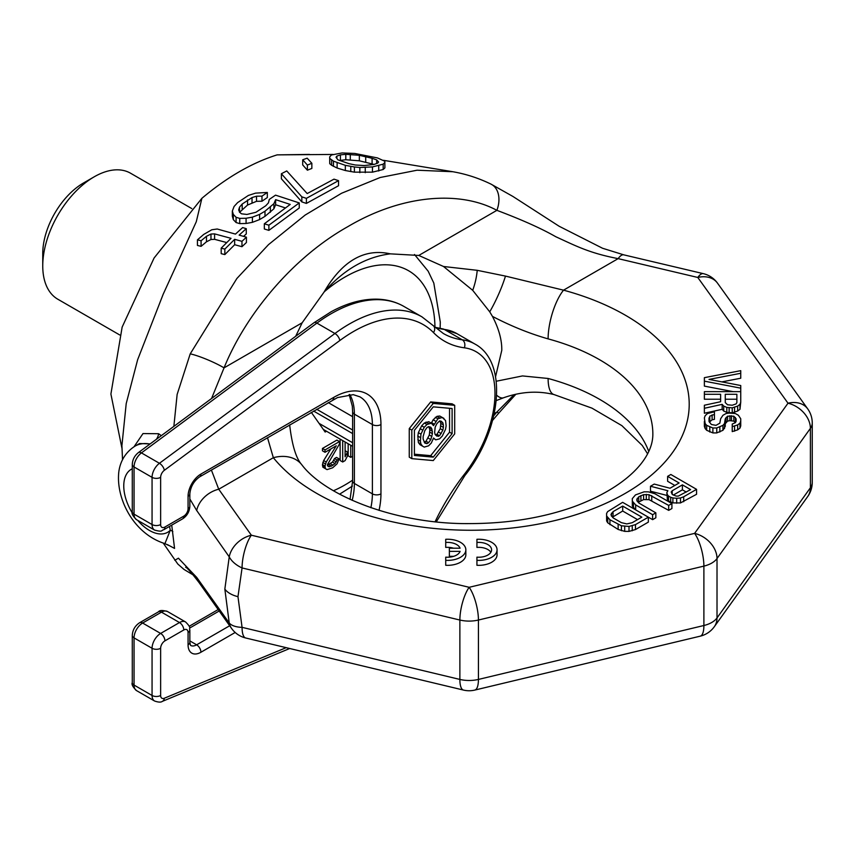 <?xml version="1.0" encoding="UTF-8"?>
<svg xmlns="http://www.w3.org/2000/svg" width="855" height="855" viewBox="0 0 855 855"><rect width="100%" height="100%" fill="white"/><g stroke="black" fill="none" stroke-linecap="round" stroke-linejoin="round"><path stroke-width="1.28" d="M812.25 423.011A24.25 24.25 0 0 0 807.708 408.872A24.25 18.297 144.3 0 0 788 403.207A24.25 18.297 -144.3 0 1 810.401 428.366A24.25 14.001 180 0 0 812.25 423.011L812.25 482.402A24.25 14.001 180 0 1 810.401 487.767L810.401 428.366L717.014 558.539L717.014 617.93A24.25 14.001 180 0 1 703.889 625.507L703.889 566.117L478.426 620.035L478.426 679.426A24.25 14.001 180 0 1 459.872 679.426L242.072 627.346L237.968 596.662A24.25 14.001 180 0 1 224.844 589.084L229.236 623.017L196.693 577.371L178.417 558.197L174.805 560.282M196.693 577.371A24.25 18.318 144.7 0 0 198.959 582.447L231.577 628.436A24.25 18.318 144.6 0 1 229.236 623.017A24.25 11.81 165.5 0 0 242.072 627.346A24.25 7.577 103.4 0 0 245.706 637.99L463.506 690.081A24.25 7.577 103.4 0 1 459.872 679.426L459.872 620.035L242.072 567.944L237.968 596.662M171.727 525.141L174.559 548.418L167.42 544.614M122.522 459.712L121.912 445.615L126.209 403.592L137.634 359.752L163.22 294.152L196.287 221.723L201.887 198.307C226.96 177.22 252.043 162.739 277.127 154.873L309.435 154.413M161.306 435.665L158.635 433.72L142.988 433.571L134.075 446.705M333.065 154.445L277.127 154.873M173.864 426.378L177.135 394.454L190.227 353.852L236.878 278.495L268.523 244.616L305.171 215.054L341.573 193.251L380.154 177.509L417.08 170.209L452.808 171.727M224.844 589.084L229.236 556.861A24.25 18.318 -35.4 0 1 251.349 535.209A24.25 7.577 -76.6 0 0 242.072 567.944A24.25 15.401 -163.5 0 1 229.236 556.861L196.693 510.488L189.842 498.957M329.688 156.882L329.741 163.679L331.612 165.282L337.116 168.029L345.324 170.53L354.408 172.165L372.459 172.165L383.179 169.504L384.9 167.879L384.846 161.274L377.472 157.929L354.75 153.451L342.128 152.938L331.419 154.979L329.688 156.882L329.741 158.432L333.45 161.157L345.324 165.336L354.408 166.96L359.837 167.484L372.459 166.917L383.179 164.16L384.9 162.482M302.702 159.778L302.702 164.94L307.383 170.188L311.851 168.435L311.851 163.284L307.169 158.186L302.702 159.778L307.383 165.068L311.851 163.284M281.391 173.736L281.391 178.791L301.836 201.908L306.389 203.415L338.537 185.727L338.537 180.64L333.984 179.155L307.191 193.561L286.746 170.947L281.391 173.736L301.836 196.842L306.389 198.349L338.537 180.64M239.528 212.339L247.544 205.05L256.532 201.32L261.972 201.224L267.326 197.537L267.326 192.45L255.57 193.134L248.367 195.442L237.626 202.603L234.078 206.483L232.346 211.025L233.319 214.402L236.087 217.298L239.742 218.399L246.08 218.26L252.407 217.149L259.61 214.402L264.986 211.217L273.899 203.682L275.631 199.664L290.219 204.42L264.323 223.796L268.887 225.186L299.25 202.924L275.534 195.143L269.282 199.429L268.449 202.849L265.787 205.745L255.944 212.275L246.924 214.455L241.463 213.803L239.624 212.222L238.673 209.913L239.528 207.167L242.189 204.035L252.033 197.558L256.532 196.212L261.972 196.137L267.326 192.45M232.346 211.025L232.346 216.24L233.319 219.628L236.087 222.546L239.742 223.625L246.08 223.476L252.407 222.343L259.61 219.564L264.986 216.358L273.899 208.78L275.631 204.751L285.239 207.883M264.323 223.796L264.323 228.99L268.887 230.369L299.25 208L299.25 202.924M197.441 239.849L201.085 240.757L206.472 236.301L210.971 234.046L214.594 233.885L231.021 238.331L221.189 248.153L224.844 249.083L234.665 239.336L241.965 241.334L246.422 237.177L239.133 235.125L246.272 228.659L242.628 227.59L235.478 234.099L217.245 229.012L211.805 229.76L203.714 234.43L197.441 239.849L197.441 245.438L201.085 246.336L206.472 241.805L210.971 239.507L214.594 239.325L226.703 242.564M221.189 248.153L221.189 253.668L224.844 254.587L234.665 244.712L241.965 246.7L246.422 242.499L246.422 237.177M243.557 236.375L246.272 233.928L246.272 228.659M339.574 160.505L345.805 159.735L359.346 160.804L374.084 164.427M172.838 531.586A12.12 5.002 -11.3 0 0 170.263 530.282L164.93 543.62L168.446 545.319M169.547 526.391L170.263 530.282A36.37 21.001 -120 0 1 137.666 520.332M158.635 433.72A12.12 10.442 -60.6 0 1 156.433 439.267M150.181 443.895L139.536 443.531L135.069 446.107A54.56 31.496 60 0 1 149.999 444.023M121.934 448.202L110.904 394.059L122.147 327.102L154.082 258.007L201.887 198.307M289.428 425.01A36.37 17.421 -5.6 0 1 289.93 427.179L289.706 424.85M295.702 336.261L302.157 322.773L324.013 292.143C343.625 269.688 365.737 256.928 390.34 253.85L418.779 255.442L443.51 266.493L472.708 290.326L489.733 311.829L492.448 316.393C498.828 328.619 501.938 339.916 501.789 350.283L495.558 376.734M496.221 381.245L522.48 375.933L548.108 378.476A181.869 104.994 180 0 1 648.731 451.376M492.448 316.393C511.076 326.108 529.63 333.61 548.108 338.879A181.869 104.994 180 0 1 652.846 433.966C653.102 458.782 626.437 487.403 573.481 506.887C542.284 517.916 507.913 523.484 470.357 523.591C396.613 524.596 324.953 495.921 301.591 464.489L301.591 464.489A36.37 26.9 -39 0 1 301.623 464.532M443.51 266.493L477.218 270.319L505.476 276.09L563.53 290.166A218.239 125.995 180 0 1 625.294 493.356A218.239 125.995 180 0 1 273.344 457.703L267.497 437.675M196.693 510.488A24.25 18.318 -35.3 0 1 218.73 489.231L273.344 457.703A36.37 26.9 -39 0 1 301.591 464.489C296.225 458.462 292.335 446.043 289.941 427.211M703.366 273.664A24.25 7.503 103.3 0 0 697.787 277.458A24.25 18.297 144.3 0 1 717.484 283.123A24.25 24.25 0 0 0 703.366 273.664L623.712 254.833A24.25 7.503 103.3 0 0 618.144 258.638L563.53 290.166A36.37 12.59 105.1 0 0 548.108 338.879M674.83 485.458L667.627 481.29L667.627 476.342L679.116 482.979L670.01 488.237L654.235 484.08L650.484 486.249L650.484 491.198L666.836 495.408M650.484 486.249L667.883 490.727L666.836 492.598L667.424 499.737L668.524 500.998L672.896 502.9L680.473 502.943L696.558 494.286L696.558 489.338L670.844 474.493L667.627 476.342M606.58 513.492L606.623 520.941L607.745 522.822L618.144 529.448L624.684 531.361L629.013 531.393L635.479 529.555L648.336 522.127L648.336 517.179L622.622 502.334L607.627 511.621L606.58 513.492L606.623 515.993L609.936 519.765L621.425 525.772L629.013 526.445L635.479 524.607L648.336 517.179L652.622 519.658L655.838 517.799L655.838 512.85L638.877 503.05L636.654 499.919L638.76 496.798L643.591 494.639L649.009 494.682L668.696 505.423L671.912 503.574L654.951 493.773L648.421 491.86L644.082 491.828L635.479 494.906L632.294 498.636L632.337 501.137L635.66 504.91L652.622 514.71L655.838 512.85M638.14 502.355L643.591 499.598L649.009 499.63L668.696 510.371L671.912 508.522L671.912 503.574M632.294 498.636L632.337 506.085L635.66 509.858L635.66 504.91M704.37 381.159L740.74 388.159L740.74 385.53L709.019 379.406L740.74 373.282L740.74 370.664L704.37 377.664L704.37 386.107L733.216 391.665M721.834 381.886L740.74 378.231L740.74 373.282M704.37 394.283L704.37 399.232L720.626 399.232L720.626 401.722L704.37 405.227L704.37 408.284L722.176 404.351L723.715 406.093L726.814 407.408L732.233 407.846L737.651 406.093L739.97 404.351L740.74 402.16L740.74 391.665L704.37 391.665L704.37 394.283L720.626 394.283L720.626 401.722M704.37 408.284L704.37 413.232L722.176 409.299L723.715 411.052L726.814 412.356L732.233 412.794L737.651 411.052L739.97 409.299L740.74 402.16M732.233 426.656L732.233 431.604L737.651 429.862L739.97 428.109L740.74 425.918L740.74 418.79L738.421 415.284L735.332 413.531L729.133 413.093L726.045 413.531L722.945 415.284L720.626 418.79L719.846 423.161L715.977 425.352L711.339 424.475L709.019 421.408L709.789 416.161L714.427 414.408L714.427 411.789L707.47 413.531L705.151 415.722L704.37 417.913L705.151 423.599L706.69 425.352L712.888 427.97L716.757 427.97L722.945 425.352L724.495 423.599L725.264 418.79L727.584 416.161L733.782 416.161L736.102 418.79L736.102 421.408L735.332 422.723L732.233 424.037L732.233 426.656L737.651 424.914L739.97 423.161L740.74 420.97M709.34 422.135L712.108 419.794L714.427 419.356L714.427 414.408M704.37 421.408L704.37 426.356L705.151 428.547L706.69 430.3L712.888 432.919L716.757 432.919L722.945 430.3L725.264 426.356L725.264 421.408M725.264 423.738L727.584 421.109L729.914 420.671L733.782 421.109L735.418 422.573M476.93 565.283L476.93 560.335L476.93 565.283A18.308 10.57 0 0 0 497.054 554.767L497.054 549.818A18.308 10.57 0 0 0 476.93 539.291L476.93 542.465A12.857 7.417 180 0 1 491.593 549.818A12.857 7.417 180 0 1 476.93 557.161L476.93 560.335A18.308 10.57 0 0 0 497.054 549.818M490.856 552.287A12.857 7.417 0 0 0 476.93 547.414L476.93 542.465M445.722 562.109L445.722 565.283A18.308 10.57 0 0 0 465.847 554.767L465.847 549.818A18.308 10.57 0 0 0 445.722 539.291L445.722 542.465A12.857 7.417 180 0 1 460.086 548.205L449.356 548.205L449.356 551.379L460.097 551.379A12.857 7.417 180 0 1 445.722 557.161L445.722 560.335A18.308 10.57 0 0 0 465.847 549.818M453.545 548.205A12.857 7.417 0 0 0 445.722 547.414L445.722 542.465M449.356 551.379L449.356 556.327L453.695 556.327M673.291 495.088L682.397 489.83L686.319 492.085M612.415 517.2L622.686 511.034L637.552 519.616M725.264 402.598L725.264 399.232L736.871 399.232L736.871 402.598L736.102 403.913L732.233 405.227L727.584 404.789L725.264 402.598L725.264 394.283L736.871 394.283L736.871 402.598M623.712 254.833L602.561 248.26L559.138 226.254L512.904 196.447L491.037 184.146A24.25 16.982 116.2 0 1 496.883 210.341C521.839 219.735 541.45 228.52 555.739 236.707C576.484 246.208 589.416 253.091 618.144 258.638L697.787 277.458L788 403.207L694.613 533.381L469.149 587.3L251.349 535.209L218.73 489.231L211.399 470.058M211.57 398.483L224.053 367.864C245.663 314.384 292.795 257.526 347.707 226.725C402.278 194.32 460.268 190.473 496.883 210.341L418.779 255.442M324.013 292.143C342.203 260.861 364.316 248.089 390.34 253.85M190.227 353.852A24.25 3.42 23.2 0 1 224.053 367.864L302.157 322.773M463.506 690.081A24.25 24.25 0 0 0 474.792 690.081A24.25 7.577 76.6 0 0 478.426 679.426L703.889 625.507A24.25 7.577 76.6 0 1 700.256 636.163A24.25 24.25 0 0 0 714.31 626.715A24.25 18.297 35.7 0 0 717.014 617.93L810.401 487.767A24.25 18.297 35.7 0 1 807.708 496.541A24.25 24.25 0 0 0 812.25 482.402M515.789 394.326L498.925 412.933A24.25 1.55 -140.1 0 1 496.883 412.057L514.015 394.732M493.752 415.765L496.883 412.057L494.243 413.585M198.959 582.447L198.959 582.447A24.25 18.318 144.7 0 0 198.969 582.469C191.05 572.198 186.614 567.154 185.653 567.293M647.545 453.759L642.265 445.476L621.884 425.651L591.981 408.156L554.04 394.572A36.37 12.59 -74.9 0 1 548.108 378.476M496.274 400.578L503.574 397.767A36.37 11.724 -108.9 0 1 496.659 395.245M459.872 620.035A24.25 7.577 -76.6 0 1 469.149 587.3A24.25 7.577 -103.4 0 1 478.426 620.035A24.25 14.001 180 0 1 459.872 620.035M703.889 566.117A24.25 7.577 -103.4 0 0 694.613 533.381A24.25 18.297 -144.3 0 1 717.014 558.539A24.25 14.001 180 0 1 703.889 566.117M505.476 276.09A36.37 6.626 114.4 0 1 489.733 311.829M477.218 270.319A36.37 16.063 106.3 0 1 472.708 290.326M683.701 501.714L683.701 496.766L696.558 489.338M680.473 502.943L680.473 497.995L683.701 496.766M676.69 503.232L676.69 498.283L680.473 497.995M672.896 502.9L672.896 497.952L676.69 498.283M670.715 502.259L670.715 497.311L672.896 497.952M668.524 500.998L668.524 496.05L670.715 497.311M667.424 499.737L667.424 494.788L668.524 496.05M666.836 492.598L667.424 494.788M672.222 490.749L682.397 484.871L690.605 489.616L678.272 496.103L676.113 496.092L672.287 494.5L671.164 491.999L672.222 490.749L672.222 494.425M641.838 517.136L632.198 522.704L626.801 523.923L621.361 522.64L613.153 517.906L610.93 514.763L613.046 511.653L622.686 506.085L641.838 517.136M445.722 565.283L445.722 560.335M682.397 489.83L682.397 484.871M652.622 519.658L652.622 514.71M633.459 507.977L633.459 503.018M632.337 506.085L632.337 501.137M668.696 510.371L668.696 505.423M651.734 500.581L651.734 495.633M649.009 499.63L649.009 494.682M646.295 499.299L646.295 494.35M643.591 499.598L643.591 494.639M640.908 500.517L640.908 495.569M638.76 501.757L638.76 496.798M637.167 501.329L637.167 498.358M635.479 529.555L635.479 524.607M632.251 530.784L632.251 525.836M629.013 531.393L629.013 526.445M624.684 531.361L624.684 526.413M621.425 530.72L621.425 525.772M618.144 529.448L618.144 524.5M609.936 524.714L609.936 519.765M607.745 522.822L607.745 517.874M606.623 520.941L606.623 515.993M622.686 511.034L622.686 506.085M613.046 516.602L613.046 511.653M611.443 516.174L611.443 513.203M740.74 391.665L740.74 388.159M739.97 409.299L739.97 404.351M737.651 411.052L737.651 406.093M734.552 412.356L734.552 407.408M732.233 412.794L732.233 407.846M729.133 412.794L729.133 407.846M726.814 412.356L726.814 407.408M723.715 411.052L723.715 406.093M722.176 409.299L722.176 404.351M736.102 421.408L736.102 418.79M735.332 422.423L735.332 417.475M733.782 421.109L733.782 416.161M731.452 420.671L731.452 415.722M729.914 420.671L729.914 415.722M727.584 421.109L727.584 416.161M726.045 422.423L726.045 417.475M724.495 428.547L724.495 423.599M722.945 430.3L722.945 425.352M719.846 432.042L719.846 427.094M716.757 432.919L716.757 427.97M712.888 432.919L712.888 427.97M709.789 432.042L709.789 427.094M706.69 430.3L706.69 425.352M705.151 428.547L705.151 423.599M712.108 419.794L712.108 414.846M709.789 421.109L709.789 416.161M709.019 421.408L709.019 417.913M739.97 428.109L739.97 423.161M737.651 429.862L737.651 424.914M734.552 431.177L734.552 426.218M329.741 163.679L329.741 158.432M331.612 165.282L331.612 160.056M383.179 169.504L383.179 164.16M378.733 171L378.733 165.71M372.459 172.165L372.459 166.917M365.256 172.678L365.256 167.452M359.837 172.689L359.837 167.484M354.408 172.165L354.408 166.96M350.774 171.62L350.774 166.426M345.324 170.53L345.324 165.336M337.116 168.029L337.116 162.824M333.45 166.372L333.45 161.157M372.096 158.293L376.681 159.885L378.573 162.023L377.718 163.091L374.169 164.406L364.283 165.56L355.242 164.994L348.883 163.636L337.917 159.832L336.015 157.256L336.87 156.091L340.418 154.873L345.805 154.306L359.346 155.311L372.096 158.293L372.096 163.754M376.681 163.465L376.681 159.885M365.716 162.097L365.716 156.625M359.346 160.804L359.346 155.311M350.304 159.832L350.304 154.381M345.805 159.735L345.805 154.306M340.418 160.248L340.418 154.873M336.87 158.399L336.87 156.091M307.383 170.188L307.383 165.068M301.836 201.908L301.836 196.842M306.389 203.415L306.389 198.349M268.887 230.369L268.887 225.186M275.631 204.751L275.631 199.664M273.899 208.78L273.899 203.682M270.351 212.318L270.351 207.199M264.986 216.358L264.986 211.217M259.61 219.564L259.61 214.402M252.407 222.343L252.407 217.149M246.08 223.476L246.08 218.26M239.742 223.625L239.742 218.399M236.087 222.546L236.087 217.298M233.319 219.628L233.319 214.402M261.972 201.224L261.972 196.137M256.532 201.32L256.532 196.212M252.033 202.678L252.033 197.558M247.544 205.05L247.544 199.92M242.189 209.197L242.189 204.035M239.528 211.997L239.528 207.167M201.085 246.336L201.085 240.757M206.472 241.805L206.472 236.301M241.965 246.7L241.965 241.334M234.665 244.712L234.665 239.336M224.844 254.587L224.844 249.083M214.594 239.325L214.594 233.885M210.971 239.507L210.971 234.046M42.75 265.926L42.75 253.55A57.595 33.249 -60 0 1 83.469 183.013L94.189 176.825A72.75 42.002 -60 0 0 42.75 265.926A72.75 42.002 -60 0 0 57.819 299.229L119.786 335M191.766 208.556L130.559 173.223A72.75 42.002 120 0 0 94.189 176.825L83.469 183.013M326.503 431.251L325.157 432.032L311.327 412.367M348.167 443.756L348.167 455.865L350.742 457.35L352.613 456.271M340.13 439.117L340.13 460.514L342.705 461.989L345.11 460.599L347.525 455.897L347.525 452.103L345.11 456.805L345.11 441.992M339.488 441.575L336.913 440.09L322.453 448.448L322.453 450.809L325.018 452.295L336.272 445.797L326.225 462.031L325.018 466.039L325.424 468.658L327.027 469.619L332.659 467.792L337.073 463.816L339.082 458.868L337.073 460.033L335.064 463.56L331.451 466.125L328.235 466.552L327.433 464.65L339.488 443.948L339.488 441.575L325.018 449.933L325.018 452.295M330.842 448.939L323.66 460.546L322.453 464.554L322.848 467.172L327.027 469.619M339.082 458.868L336.517 457.382L334.508 458.547L332.499 462.074L327.433 465.131M350.742 445.241L350.742 457.35M342.705 440.603L342.705 461.989M345.11 450.713L347.525 452.103M327.508 465.697L329.442 466.809M328.876 464.639L331.451 466.125M330.49 463.709L333.055 465.195M332.499 462.074L335.064 463.56M333.707 460.428L336.272 461.914M334.508 458.547L337.073 460.033M322.848 467.172L325.424 468.658M322.453 465.505L325.018 466.99M322.453 464.554L325.018 466.039M322.848 462.427L325.424 463.912M323.66 460.546L326.225 462.031M322.453 448.448L325.018 449.933M352.613 416.663L328.245 402.598M352.613 430.001L316.692 409.267M352.613 433.581L313.593 411.052M352.613 442.74L319.075 423.385M352.613 446.321L323.308 429.402M454.689 405.323L452.113 403.838L430.685 401.925L409.256 428.59L409.256 457.158L411.821 458.643L433.261 460.567L454.689 433.902L454.689 405.323L433.261 403.41L411.821 430.065L411.821 458.643M449.548 408.295L449.548 432.181L430.685 455.651L414.397 454.197M431.337 423.193L428.772 421.707L424.39 423.001L421.654 425.811L418.373 432.662L417.828 436.071L418.373 442.559L420.019 444.707L424.23 447.101L428.601 445.808L431.337 442.986L433.528 438.017L435.719 439.844L439.555 438.872L442.291 436.05L445.573 429.21L446.118 425.801L445.573 420.542L442.291 417.486L437.91 418.779L433.528 425.64L431.337 423.193L426.966 424.486L424.23 427.297L420.949 434.148L420.393 441.266L420.949 444.044L422.584 446.192M443.927 418.394L439.716 416.011L436.98 416.353L433.143 419.794L431.305 423.172M428.783 426.677L429.862 429.734L429.317 435.003L426.036 441.233L424.219 442.131M439.983 421.002L440.806 423.417L440.261 428.686L436.98 434.287L435.452 434.842M409.256 428.59L411.821 430.065M430.685 401.925L433.261 403.41M433.261 457.136L414.397 455.448L414.397 430.3L433.261 406.841L452.113 408.519L452.113 433.667L433.261 457.136L430.685 455.651M423.129 436.595L424.775 430.696L426.966 427.575L428.601 426.624L430.792 427.222L431.893 429.06L432.438 433.699L430.792 439.598L428.601 442.708L426.966 443.66L424.775 443.072L423.129 439.064L423.129 436.595M443.382 427.382L442.837 430.172L439.555 435.772L436.82 436.114L435.174 434.597L434.629 432.438L435.174 427.169L436.82 423.749L439.555 420.927L441.191 421.216L442.837 422.744L443.382 424.903L443.382 427.382L440.806 425.897M449.548 432.181L452.113 433.667M431.508 422.605L434.084 424.091M433.143 419.794L435.719 421.28M435.334 417.293L437.91 418.779M436.98 416.353L439.555 417.839M439.716 416.011L442.291 417.486M433.357 438.519L434.084 438.936M418.373 442.559L420.949 444.044M417.828 439.78L420.393 441.266M417.828 436.071L420.393 437.557M418.373 432.662L420.949 434.148M420.019 428.622L422.584 430.097M421.654 425.811L424.23 427.297M424.39 423.001L426.966 424.486M426.036 422.049L428.601 423.535M424.39 442.174L426.966 443.66M426.036 441.233L428.601 442.708M428.227 438.113L430.792 439.598M429.317 435.003L431.893 436.488M429.862 432.213L432.438 433.699M429.862 429.734L432.438 431.219M429.317 427.575L431.893 429.06M440.261 428.686L442.837 430.172M440.806 423.417L443.382 424.903M440.261 421.259L442.837 422.744M435.879 434.928L438.455 436.413M436.98 434.287L439.555 435.772M438.615 432.106L441.191 433.592M132.279 468.775A36.37 21.001 -120 0 0 132.365 513.064M434.96 327.251A127.31 73.498 120 0 0 344.95 277.063A127.31 73.498 120 0 0 324.547 291.544M333.45 490.738A127.31 73.498 120 0 0 344.95 484.945A127.31 73.498 120 0 0 352.613 480.147M160.633 477.357A6.06 3.495 180 0 1 152.062 477.357L152.062 524.543L134.053 514.144L134.053 466.969A12.12 7 -60 0 1 141.438 452.904A6.06 2.982 53.5 0 0 138.425 452.584L313.913 322.795A6.06 2.982 53.5 0 1 316.916 323.105A145.489 84.004 -60 0 1 403.977 306.475L421.985 316.874A145.489 84.004 120 0 0 334.925 333.503L159.436 463.292L141.438 452.904L316.916 323.105L334.925 333.503A6.06 2.982 -126.5 0 1 339.809 340.536L164.32 470.325A6.06 3.495 120 0 0 160.633 477.357L160.633 524.543A6.06 3.495 120 0 0 164.919 527.022L183.782 516.131A6.06 3.495 120 0 0 188.068 508.704L188.068 496.328A18.19 10.495 -60 0 1 200.925 474.055L333.813 397.34A66.679 38.496 -60 0 1 380.956 424.561L380.956 493.859A66.679 38.496 -60 0 1 379.032 510.392M435.11 327.401A145.489 84.004 120 0 0 444.269 329.421A96.989 56.003 -60 0 1 456.891 333.632L474.899 344.031A96.989 56.003 120 0 0 462.266 339.82A145.489 84.004 -60 0 1 443.328 333.493L421.985 316.874M434.939 327.241L442.815 328.918A6.06 4.809 97.5 0 1 444.269 329.421L462.266 339.82A6.06 4.809 -82.5 0 1 464.318 347.803A151.549 87.499 -60 0 1 433.464 332.563A139.429 80.498 120 0 0 339.809 340.536M235.178 632.476L200.925 652.247A18.19 10.495 -60 0 1 188.068 644.82L188.068 632.444A6.06 3.495 120 0 0 183.782 629.975L164.919 640.865A6.06 3.495 120 0 0 160.633 648.282L160.633 695.468A6.06 3.495 180 0 1 152.062 695.468A12.12 7 120 0 0 154.573 701.014L136.565 690.626C132.814 687.046 131.392 684.374 132.279 682.6A6.06 3.495 0 0 0 134.053 685.079L134.053 637.894A12.12 7 -60 0 1 142.625 623.039L161.488 612.159A12.12 7 -60 0 1 167.548 611.549L185.556 621.948A12.12 7 120 0 0 179.497 622.547L161.488 612.159A6.06 3.495 60 0 0 158.453 611.849C159.554 610.192 162.589 610.096 167.548 611.549M136.565 690.626A12.12 7 -60 0 1 134.053 685.079L152.062 695.468L152.062 648.282L134.053 637.894A6.06 3.495 0 0 1 132.279 635.415L132.279 682.6M160.633 695.468A6.06 3.495 120 0 0 164.32 698.236A6.06 3.954 67.5 0 1 162.375 701.357M160.633 648.282A6.06 3.495 180 0 1 152.062 648.282A12.12 7 120 0 1 160.633 633.437L142.625 623.039A6.06 3.495 60 0 0 139.6 622.739C135.047 625.753 132.611 629.975 132.279 635.415M435.12 521.689A151.549 87.499 -60 0 1 464.318 474.365A90.929 52.497 120 0 0 464.318 347.803M164.32 698.236L286.168 647.663M160.633 524.543A6.06 3.495 180 0 1 152.062 524.543A12.12 7 120 0 0 154.573 530.089L136.565 519.701A12.12 7 -60 0 1 134.053 514.144A6.06 3.495 0 0 1 132.279 511.675C131.392 513.449 132.824 516.131 136.565 519.701M164.919 527.022A6.06 3.495 60 0 1 163.658 529.79C161.082 530.057 163.508 532.483 154.573 530.089M183.782 516.131A6.06 3.495 60 0 1 182.521 518.899L163.658 529.79M188.068 508.704A6.06 3.495 0 0 0 189.842 506.224C189.521 511.675 187.085 515.907 182.521 518.899M188.068 496.328A6.06 3.495 0 0 0 189.842 493.859C190.569 486.709 193.85 481.034 199.675 476.834L337.501 397.586L353.254 394.657L359.837 396.805A60.62 35.002 -60 0 1 372.385 424.561L372.385 493.859A60.62 35.002 -60 0 1 370.878 507.731M200.925 474.055A6.06 3.495 60 0 1 199.675 476.834M333.813 397.34A6.06 3.495 60 0 1 332.552 400.108M380.956 424.561A6.06 3.495 180 0 1 372.385 424.561L354.387 414.162A60.62 35.002 120 0 0 349.781 394.508M380.956 493.859A6.06 3.495 180 0 1 372.385 493.859L354.387 483.46L354.387 414.162A6.06 3.495 0 0 1 352.613 411.693L352.313 406.146L349.139 394.54M229.664 625.753L196.639 644.82A12.12 7 -60 0 1 190.579 645.418L189.842 642.351L189.842 629.975C188.784 627.602 192.097 628.489 185.556 621.948M200.925 652.247A6.06 3.495 -120 0 0 196.639 644.82L189.842 640.897M188.068 644.82A6.06 3.495 0 0 0 189.842 642.351M188.068 639.871L188.068 632.444A6.06 3.495 0 0 0 189.842 629.975M183.782 629.975A6.06 3.495 -120 0 0 179.497 622.547L160.633 633.437A6.06 3.495 -120 0 1 164.919 640.865M189.671 628.051L219.201 611.004M352.185 500.367A60.62 35.002 120 0 0 354.387 483.46A6.06 3.495 0 0 1 352.613 480.991L352.613 411.693M132.279 511.675L132.279 464.489A6.06 3.495 0 0 0 134.053 466.969L152.062 477.357A12.12 7 120 0 1 159.436 463.292A6.06 2.982 -126.5 0 1 164.32 470.325M433.464 332.563A6.06 4.884 -44.4 0 0 433.517 325.851M464.318 474.365A6.06 1.154 37.9 0 1 464.81 475.615C501.212 430.407 508.682 361.996 474.899 344.031M163.305 543.182L177.829 564.065L184.039 569.462L193.273 574.998M383.371 160.291L450.425 171.331C464.532 173.544 478.073 177.819 491.037 184.146M135.069 446.107C121.784 454.529 118.856 467.514 118.556 475.038C117.124 500.624 134.246 534.044 164.93 543.62M231.577 628.436A24.25 24.25 0 0 0 245.706 637.99M714.31 626.715L807.708 496.541M474.792 690.081L700.256 636.163M498.925 412.933L492.608 420.35M503.574 397.767C521.005 391.622 537.827 390.564 554.04 394.572M717.484 283.123L807.708 408.872M339.574 494.19L352.388 486.1M440.133 328.502L440.293 322.143L433.806 283.058L428.163 271.185L414.493 254.491M313.913 322.795L331.142 311.744C347.141 303.044 362.499 298.844 377.237 299.165C387.059 299.453 395.972 301.89 403.977 306.475M442.815 328.918L456.891 333.632M289.695 648.507L162.354 701.367C160.986 702.447 158.389 702.329 154.573 701.014M189.842 506.224L189.842 493.859M139.6 622.739L158.453 611.849M189.19 626.288L218.175 609.551M350.048 499.395L352.613 480.991M138.425 452.584C134.566 455.672 132.514 459.637 132.279 464.489M436.317 521.817L464.81 475.615"/></g></svg>
